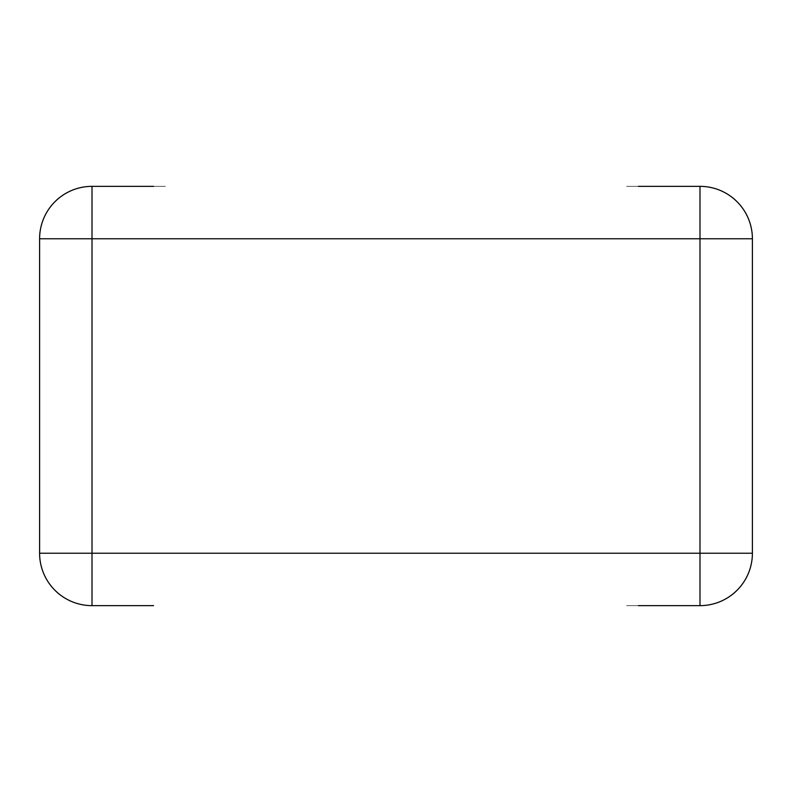 <?xml version="1.0" encoding="UTF-8"?>
<svg xmlns="http://www.w3.org/2000/svg" width="792" height="792" viewBox="0 0 792 792"><rect width="100%" height="100%" fill="white"/><g stroke="black" fill="none" stroke-linecap="round" stroke-linejoin="round"><path stroke-width="0.59" stroke-dasharray="3.96 2.97" d="M165.389 186.358L92.011 186.358L165.389 186.358M638.421 186.358L699.989 186.358L626.611 186.358L699.989 186.358L626.611 186.358L699.989 186.358L699.989 553.232L92.011 553.232L92.011 605.642L153.579 605.642M626.611 605.642L699.989 605.642L626.611 605.642M638.421 605.642L699.989 605.642A52.411 52.411 0 0 0 752.4 553.232L752.4 238.768A52.411 52.411 0 0 0 699.989 186.358M153.579 186.358L92.011 186.358A52.411 52.411 0 0 0 39.6 238.768L39.6 553.232A52.411 52.411 0 0 0 92.011 605.642A52.411 52.411 0 0 1 39.6 553.232L92.011 553.232L92.011 238.768L752.4 238.768M92.011 193.377L92.011 238.768L39.6 238.768A52.411 52.411 0 0 1 92.011 186.358L92.011 193.377M752.4 553.232L699.989 553.232L699.989 605.642"/><path stroke-width="1.19" d="M153.579 186.358L92.011 186.358A52.411 52.411 0 0 0 39.6 238.768L39.6 553.232A52.411 52.411 0 0 0 92.011 605.642L92.011 553.232L699.989 553.232L699.989 238.768L92.011 238.768L92.011 186.358A52.411 52.411 0 0 0 39.6 238.768L92.011 238.768L92.011 553.232L39.6 553.232A52.411 52.411 0 0 0 92.011 605.642L153.579 605.642M638.421 186.358L699.989 186.358A52.411 52.411 0 0 1 752.4 238.768L752.4 553.232L699.989 553.232L699.989 605.642L638.421 605.642M699.989 605.642A52.411 52.411 0 0 0 752.4 553.232A52.411 52.411 0 0 1 699.989 605.642M699.989 238.768L699.989 186.358A52.411 52.411 0 0 1 752.4 238.768L699.989 238.768"/></g></svg>
